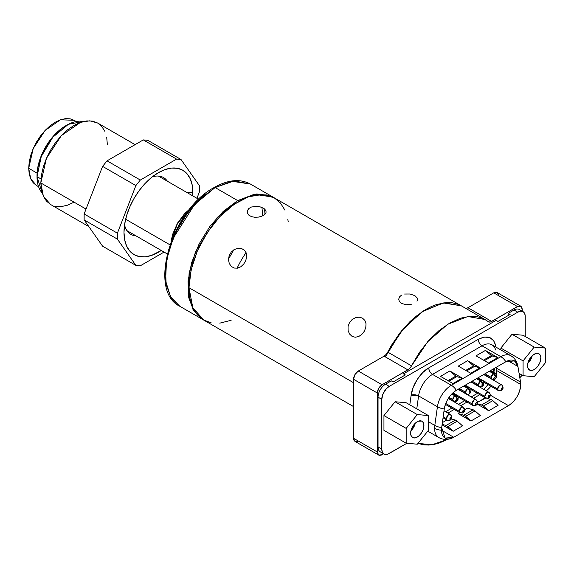 <?xml version="1.0" encoding="UTF-8"?>
<svg xmlns="http://www.w3.org/2000/svg" width="574" height="574" viewBox="0 0 574 574"><rect width="100%" height="100%" fill="white"/><g stroke="black" fill="none" stroke-linecap="round" stroke-linejoin="round"><path stroke-width="0.86" d="M215.121 187.547L231.752 181.24L250.4 184.053C240.111 178.543 228.072 179.676 214.281 187.468A1.679 0.969 60 0 1 215.121 187.547L234.214 180.91L250.4 184.053L272.98 197.083L254.325 194.27L237.693 200.584A1.679 0.969 60 0 1 238.533 201.467A1.679 0.969 -120 0 0 237.693 200.584L223.207 211.426L209.969 226.299L199.121 243.921L191.587 262.77L188.028 281.224L188.753 297.705L193.682 310.778L203.002 319.653L179.834 306.286L171.109 297.741L166.173 284.668L165.456 268.194L169.014 249.74L176.541 230.884L187.397 213.263L200.635 198.396L215.121 187.547L237.693 200.584L215.121 187.547A1.679 0.969 -120 0 0 214.281 187.468C171.791 209.539 147.224 290.724 179.834 306.286L170.543 296.808L165.585 280.736L166.546 260.008L173.104 238.339L194.629 204.459L215.121 187.547M264.585 209.008L264.987 214.274L264.585 209.008L263.416 208.204L260.338 206.941L256.7 206.339L251.434 207.02L248.807 208.534L247.394 210.651L247.394 212.99L248.807 215.107L251.434 216.62L254.856 217.295L258.551 217.094L261.974 216.14L264.6 214.619L266.013 212.782L266.013 210.852L264.592 209.015M262.641 215.838L261.981 207.508L262.641 215.838M170.966 242.78L177.022 224.032L189.929 208.879L184.613 213.636L177.388 223.386L172.559 234.515L171.095 241.503L177.761 222.748L190.97 208.132M273.576 197.442L256.786 193.94L237.693 200.584L217.209 217.489L195.677 251.376L189.119 273.045L188.157 293.766L193.115 309.845L202.407 319.323M228.495 259.046L233.826 249.819L228.495 259.046M205.069 194.292L195.999 202.536L187.275 212.796L179.483 224.599L173.154 237.241L168.634 249.927L166.03 261.902M211.16 322.803L203.598 320.005L197.391 314.861L192.778 307.556L189.937 298.387L188.982 287.703L353.534 382.707L188.982 287.703L191.128 269.73L197.391 250.831L207.221 232.628L219.785 216.678L233.991 204.366L248.614 196.753L262.404 194.493L274.164 197.772L280.37 202.923L284.984 210.22M465.744 308.382A6.723 3.882 120 0 0 467.946 307.736L493.733 292.84L517.497 306.566L493.733 292.84L467.946 307.736L491.71 321.454A6.723 3.882 -60 0 1 488.352 321.784A6.723 3.882 -60 0 1 488.065 321.591L485.059 319.531L467.839 316.504L447.548 324.367L427.637 341.788L410.74 367.059L408.867 369.147L382.054 384.759C379.163 386.754 377.577 389.502 377.297 392.996L377.297 451.989L353.534 438.271L353.534 379.278L377.297 392.996L378.689 388.311L382.054 384.759L358.291 371.041L384.078 356.153L358.291 371.041L382.054 384.759L407.841 369.871L384.078 356.153L386.087 354.474L387.723 352.084L411.486 365.803A6.723 3.882 -60 0 1 407.841 369.871L384.078 356.153A6.723 3.882 120 0 0 387.723 352.084L403.874 328.07L423.784 310.649L444.075 302.785L461.295 305.813L443.185 302.914L421.883 311.89L401.348 331.076L385.391 356.913M231.229 266.358L234.135 268.044L237.485 268.166L240.829 266.759L243.728 264.062L245.78 260.503L246.669 256.65L246.224 253.055L244.445 250.207L241.532 248.528L237.973 248.277L234.328 249.518L231.214 252.094L229.162 255.645L228.488 259.62L229.234 263.394L231.229 266.358M355.198 337.239L352.006 336.328L349.501 333.96L348.095 330.516L348.052 326.563L349.437 322.724L352.063 319.603L355.514 317.659L359.202 317.157L362.51 318.139L364.892 320.443L366.025 323.722L365.796 327.51L364.296 331.284L361.778 334.477L358.607 336.579L355.198 337.239M411.809 304.163L406.335 304.751L401.477 303.416L399.418 301.558L398.693 299.276L399.418 296.995L401.484 295.136M404.57 294.024L410.044 294.003L414.902 295.667L417.499 298.315L417.685 299.276L416.961 301.192M231.143 320.285L219.785 323.148M353.534 406.571L203.598 320.005L192.778 307.556L188.982 287.703L189.937 275.907L192.778 263.459L197.391 250.831L203.598 238.519L211.16 226.988L219.785 216.678L229.148 207.996L238.877 201.266L248.614 196.753L257.977 194.629L266.601 194.973L274.164 197.772L485.059 319.531M287.825 219.39L288.177 221.485M246.074 252.653A62.588 36.133 120 0 0 237.076 268.237M510.788 355.679A19.975 11.537 120 0 0 500.837 356.684A10.849 6.264 60 0 1 505.859 361.742L456.359 390.32L505.859 361.742A17.335 10.009 -60 0 1 517.927 366.47L507.983 360.73L517.927 366.47L514.519 360.888L505.859 361.742A10.849 6.264 -120 0 0 500.837 356.684L451.336 385.262A10.849 6.264 60 0 1 456.359 390.32A10.849 6.264 -120 0 0 451.336 385.262A19.975 11.537 120 0 0 437.424 406.772L434.812 425.406L437.424 406.772A10.849 5.08 8 0 0 444.29 408.982A17.335 10.009 -60 0 1 456.359 390.32C449.894 394.596 445.869 400.817 444.29 408.982L441.671 427.616L445.08 438.12L453.74 437.259A17.335 10.009 -60 0 1 452.061 438.091A17.335 10.009 -60 0 1 441.485 430.184L453.74 437.259L441.485 430.184A10.849 6.264 180 0 1 434.597 428.362A19.975 11.537 120 0 0 438.73 437.51A19.975 11.537 -60 0 1 434.597 428.362A19.975 11.537 -60 0 1 434.812 425.406L428.391 421.703L434.812 425.406A10.849 5.08 8 0 0 441.671 427.616A10.849 5.08 -172 0 1 434.812 425.406A19.975 11.537 120 0 0 434.597 428.362A10.849 6.264 0 0 0 441.485 430.184A17.335 10.009 -60 0 1 441.671 427.616L444.29 408.982A10.849 5.08 -172 0 1 437.424 406.772A19.975 11.537 -60 0 1 451.336 385.262L500.837 356.684A19.975 11.537 -60 0 1 510.824 355.693L491.99 344.823A19.975 11.537 120 0 0 482.002 345.813C479.728 344.242 478.479 342.082 478.257 339.327L428.756 367.905L422.83 372.497L417.269 379.364L413.187 387.414L411.163 395.12L409.8 404.835L411.163 395.12C412.096 385.398 420.771 371.988 428.756 367.905A5.295 3.057 -120 0 0 432.502 374.392A19.975 11.537 120 0 0 418.589 395.902L411.163 395.12A5.295 2.475 8 0 1 418.589 395.902L416.767 408.86L418.589 395.902L437.424 406.772L418.589 395.902A19.975 11.537 120 0 1 432.502 374.392L451.336 385.262L432.502 374.392C430.227 372.82 428.979 370.661 428.756 367.905L478.257 339.327C487.649 334.735 493.518 337.031 495.857 346.222L493.827 340.856L489.744 337.526L484.183 337.074L478.257 339.327A5.295 3.057 60 0 0 482.002 345.813L432.502 374.392L482.002 345.813L500.837 356.684L482.002 345.813A19.975 11.537 120 0 1 491.954 344.802A19.975 11.537 120 0 1 495.635 349.982M520.726 384.436A17.335 10.009 -60 0 1 508.471 405.66L453.74 437.259L508.471 405.66C515.918 400.523 520.001 393.448 520.726 384.436L520.539 382.083L496.682 368.307L520.539 382.083A17.335 10.009 -60 0 1 520.625 382.7A17.335 10.009 -60 0 1 520.726 384.436L496.869 370.661A17.335 10.009 120 0 0 496.682 368.307L496.453 374.564A17.335 10.009 120 0 0 496.869 370.661L520.726 384.436M486.257 390.808A17.335 10.009 120 0 0 490.899 386.252L486.257 390.808M496.682 368.307A7.936 5.31 170.5 0 1 495.706 367.604A7.936 5.31 -9.5 0 0 496.682 368.307L496.488 367.152L496.682 368.307M447.921 413.072L454.185 409.456L447.921 413.072M460.735 405.675L467.006 402.058L460.735 405.675M473.55 398.277L479.821 394.654L473.55 398.277M517.927 366.47L520.539 382.083A10.849 7.254 -9.5 0 0 520.51 381.854A10.849 7.254 170.5 0 1 520.539 382.083L517.927 366.47A10.849 7.254 -9.5 0 0 517.891 366.234L517.891 366.241A10.849 7.254 170.5 0 1 517.927 366.47M486.788 398.349L490.928 399.547L481.572 404.95A5.295 3.057 60 0 1 483.444 406.048L492.801 400.652A5.295 3.057 -120 0 0 490.928 399.547L481.572 404.95L477.346 403.73L482.512 405.366L488.732 410.74L477.181 404.067L488.732 410.74L498.089 405.337L492.801 400.652L483.444 406.048L488.732 410.74L498.089 405.337M485.181 397.882L477.575 402.274L485.676 398.026M467.408 408.15L464.761 409.678L467.408 408.15L473.148 409.814L467.408 408.15M459.666 412.62L458.052 413.553L463.799 415.21L473.148 409.814L463.799 415.21A5.295 3.057 60 0 1 465.672 416.315L475.028 410.912A5.295 3.057 -120 0 0 473.148 409.814L475.028 410.912L465.672 416.315L470.953 421L458.052 413.553L464.732 415.626L470.953 421L480.309 415.598L475.028 410.912L480.309 415.598L470.953 421L458.052 413.553L459.666 412.62M446.845 420.017L442.375 422.6L446.845 420.017M442.131 424.351L446.02 425.478L455.376 420.075L451.501 418.948L455.376 420.075L446.02 425.478A5.295 3.057 60 0 1 447.892 426.575L457.248 421.173A5.295 3.057 -120 0 0 455.376 420.075L457.248 421.173L447.892 426.575L453.18 431.261L462.536 425.858L457.248 421.173L462.536 425.858L453.18 431.261L442.059 424.846M490.397 395.228L508.471 405.66L490.397 395.228M495.14 378.912L494.358 380.691M391.296 380.871L393.168 381.947L405.33 374.93L393.168 381.947L391.296 380.871L385.52 384.207A10.583 6.113 120 0 0 378.036 397.165L378.036 446.967A10.583 6.113 120 0 0 380.225 451.81L383.97 453.969A10.583 6.113 -60 0 1 381.775 449.126L378.036 446.967L381.775 449.126L381.775 399.325L378.036 397.165L381.775 399.325A10.583 6.113 -60 0 1 389.258 386.367L385.52 384.207L389.258 386.367L517.755 312.177L514.017 310.017L508.234 313.354L508.234 315.513M383.97 453.969L385.104 454.393L387.802 454.127L406.894 443.272L389.258 453.446A10.583 6.113 -60 0 1 383.97 453.969L382.349 452.104L381.775 449.126L381.775 399.325L383.037 393.8L386.395 388.677L389.258 386.367L517.755 312.177A10.583 6.113 -60 0 1 523.05 311.653A10.583 6.113 -60 0 1 525.239 316.496L525.239 336.486L525.095 314.896L523.976 312.428L519.305 309.494A10.583 6.113 120 0 0 514.017 310.017L517.755 312.177L520.618 311.18L523.05 311.653M510.107 314.43L508.234 313.354L510.107 314.43L497.945 321.454L510.107 314.43M497.945 321.454L496.072 320.371L403.457 373.846L405.33 374.93M522.103 375.145A10.583 6.113 -60 0 1 519.822 377.735L522.103 375.145M496.008 347.141L495.857 346.222A5.295 3.537 -9.5 0 0 495.297 346.732L495.857 346.222L496.008 347.141M491.38 355.593L483.509 360.142L491.38 355.593L485.41 350.434L497.837 357.609L488.481 363.012L476.054 355.837L485.41 350.434L476.054 355.837L488.481 363.012L497.837 357.609L491.38 355.593M492.313 356.131L484.442 360.673L492.313 356.131M458.282 366.097L470.709 373.272L458.282 366.097L467.638 360.694L473.6 365.86L465.736 370.402L473.6 365.86L467.638 360.694L480.065 367.869L473.6 365.86L474.54 366.391L466.662 370.94L474.54 366.391L480.065 367.869L470.709 373.272L480.065 367.869L467.638 360.694L458.282 366.097M455.828 376.121L447.964 380.662L455.828 376.121L449.858 370.955L455.828 376.121M440.502 376.357L449.858 370.955L462.285 378.13L456.768 376.652L448.89 381.201L456.768 376.652L462.285 378.13L452.936 383.532L440.502 376.357L449.858 370.955L462.285 378.13L452.936 383.532M448.94 427.501L447.799 428.154L448.94 427.501M448.194 426.841L446.859 427.608L448.194 426.841M443.071 424.624L442.375 425.025L443.071 424.624M510.824 355.693C514.713 358.068 517.066 361.584 517.891 366.241L520.51 381.854A10.849 7.254 -9.5 0 0 520.467 381.624M493.927 372.304L493.367 368.96M499.645 390.521A3.272 1.887 -60 0 1 498.311 390.528A3.272 1.887 -60 0 1 497.629 389.029L478.113 377.764L497.629 389.029A3.272 1.887 -60 0 1 499.645 385.219A3.272 1.887 -60 0 1 501.583 384.86A3.272 1.887 -60 0 1 502.257 386.359M501.511 390.542L500.959 390.794L501.941 390.055L501.188 389.803L501.403 388.533L502.422 387.708L502.996 388.376L501.762 388.103L502.996 388.376A1.32 0.761 -60 0 1 502.185 389.918L501.116 389.258M501.131 389.459A1.32 0.761 -60 0 1 502.487 387.708L502.48 387.708M502.996 388.376L501.604 390.471M501.317 389.057L501.927 387.924A3.272 1.887 -60 0 1 501.317 389.057M483.703 374.535L501.583 384.86L499.645 385.219L497.629 389.029L498.311 390.528L501.224 390.707M501.461 390.499L502.185 389.918L501.281 389.021M500.872 390.808L501.533 390.528M501.941 390.055L501.181 389.158M452.183 393.577L456.036 395.931L457.327 398.334L458.081 398.593L456.904 398.657L458.138 398.937A1.32 0.761 -60 0 1 457.421 400.401A1.32 0.761 -60 0 1 456.366 400.444L456.366 400.444M458.138 398.937L457.205 400.559L456.545 400.623L456.265 400.013A1.32 0.761 -60 0 1 457.083 398.478L454.78 395.78L451.745 394.022L454.78 395.78L452.771 399.59L448.997 397.409L452.771 399.59A3.272 1.887 -60 0 1 454.78 395.78L457.083 398.478L457.241 397.99A3.272 1.887 -60 0 1 457.076 398.464L456.136 399.698M456.409 396.34L451.975 393.786L456.409 396.34M452.692 393.09L456.725 395.414L455.39 395.429A3.272 1.887 -60 0 1 456.725 395.414A3.272 1.887 -60 0 1 457.399 396.914M455.39 400.731A3.272 1.887 -60 0 1 453.446 401.09A3.272 1.887 -60 0 1 452.771 399.59L453.446 401.09C456.072 403.988 460.542 397.301 456.725 395.414M456.265 400.013L456.868 398.456M457.033 398.37L456.552 396.964L455.684 396.469M495.484 376.171L495.506 375.274L494.293 373.552L489.902 370.955L493.841 373.229A3.272 1.887 -60 0 1 495.175 373.215L493.841 373.229L496.589 376.738A1.32 0.761 -60 0 1 495.871 378.201A1.32 0.761 -60 0 1 494.817 378.244L494.817 378.244M491.222 377.391L484.987 373.796L491.222 377.391L491.896 378.89A3.272 1.887 -60 0 1 491.222 377.391A3.272 1.887 -60 0 1 493.231 373.581L491.222 377.391M493.841 378.531A3.272 1.887 -60 0 1 491.896 378.89C494.523 381.789 498.993 375.102 495.175 373.215L490.576 370.567M495.319 376.257L496.589 376.738L495.355 376.458L494.587 377.498M496.589 376.738L495.656 378.359L494.996 378.424L494.716 377.814A1.32 0.761 -60 0 1 495.534 376.279L493.231 373.581L489.299 371.306M494.716 377.814L495.534 376.279M450.246 420.139L449.686 420.39L450.676 419.659L449.923 419.4L450.131 418.13L451.15 417.312L451.731 417.972L450.497 417.7L451.731 417.972A1.32 0.761 -60 0 1 450.92 419.515L449.844 418.855M449.858 419.056A1.32 0.761 -60 0 1 451.214 417.305L451.214 417.305M448.373 420.118A3.272 1.887 -60 0 1 447.038 420.132A3.272 1.887 -60 0 1 446.364 418.633L443.193 416.796L446.364 418.633A3.272 1.887 -60 0 1 448.373 414.815A3.272 1.887 -60 0 1 450.317 414.457A3.272 1.887 -60 0 1 450.992 415.956M450.662 417.52A3.272 1.887 -60 0 1 450.052 418.654L450.662 417.52M449.629 420.046L450.92 419.515L450.009 418.618M451.731 417.972L450.339 420.068M444.032 410.826L450.317 414.457L448.373 414.815L446.364 418.633L447.038 420.132L449.959 420.304M462.422 413.007L463.491 412.254L462.68 411.658L463.254 410.324L463.971 409.908L464.545 410.575L463.311 410.302L464.545 410.575A1.32 0.761 -60 0 1 463.735 412.118L462.666 411.458M462.68 411.658A1.32 0.761 -60 0 1 464.036 409.908L464.036 409.908M461.195 412.72A3.272 1.887 -60 0 1 459.86 412.728A3.272 1.887 -60 0 1 459.178 411.228L445.761 403.486L459.178 411.228A3.272 1.887 -60 0 1 461.195 407.418A3.272 1.887 -60 0 1 463.132 407.059A3.272 1.887 -60 0 1 463.806 408.559M464.545 410.575L463.153 412.67M462.866 411.257L463.476 410.123A3.272 1.887 -60 0 1 462.866 411.257M448.287 398.485L463.132 407.059L461.195 407.418L459.178 411.228L459.86 412.728L462.773 412.907M463.491 412.254L462.73 411.357M463.01 412.699L463.735 412.118L462.831 411.221M475.502 403.902L476.305 404.857L475.552 404.605L475.767 403.335L476.786 402.51L477.367 403.178L476.133 402.898L477.367 403.178A1.32 0.761 -60 0 1 476.549 404.713L475.645 403.816M475.494 404.254A1.32 0.761 -60 0 1 476.851 402.51L476.851 402.51M474.009 400.013A3.272 1.887 -60 0 1 475.946 399.655L474.009 400.013L471.993 403.831A3.272 1.887 -60 0 1 474.009 400.013M452.958 392.838L471.993 403.831L452.958 392.838M474.009 405.316A3.272 1.887 -60 0 1 472.675 405.33A3.272 1.887 -60 0 1 471.993 403.831L472.675 405.33L475.595 405.509M476.298 402.726A3.272 1.887 -60 0 1 475.502 404.096L476.298 402.726M477.367 403.178L475.968 405.273M475.882 405.344L476.305 404.857M488.696 397.94L488.137 398.191L489.127 397.459L488.374 397.201L488.582 395.931L489.6 395.113L490.182 395.773L488.948 395.5L490.182 395.773A1.32 0.761 -60 0 1 489.371 397.316L488.295 396.656M488.309 396.856A1.32 0.761 -60 0 1 489.665 395.106L489.665 395.106M486.824 397.918A3.272 1.887 -60 0 1 485.489 397.933A3.272 1.887 -60 0 1 484.815 396.433L465.299 385.161L484.815 396.433A3.272 1.887 -60 0 1 486.824 392.616A3.272 1.887 -60 0 1 488.768 392.257A3.272 1.887 -60 0 1 489.443 393.757M490.182 395.773L488.783 397.868M488.503 396.455L489.113 395.321A3.272 1.887 -60 0 1 488.503 396.455M470.888 381.932L488.768 392.257L486.824 392.616L484.815 396.433L485.489 397.933L488.409 398.105M488.058 398.205L488.711 397.926M489.127 397.459L488.359 396.555M488.646 397.897L489.371 397.316L488.46 396.419M469.238 390.901L470.142 390.937L469.876 390.069L468.205 388.031A3.272 1.887 -60 0 1 469.539 388.017L468.205 388.031L464.266 385.757L468.85 388.526L470.142 390.937L470.895 391.188L469.726 391.26L470.953 391.533A1.32 0.761 -60 0 1 470.235 393.003A1.32 0.761 -60 0 1 469.188 393.046L469.188 393.046M469.087 392.616A1.32 0.761 -60 0 1 469.898 391.073A3.272 1.887 -60 0 1 469.094 392.458L469.891 391.081L467.602 388.376L465.586 392.193L459.358 388.591L465.586 392.193L466.267 393.692A3.272 1.887 -60 0 1 465.586 392.193A3.272 1.887 -60 0 1 467.602 388.376L469.948 390.93A3.272 1.887 -60 0 1 469.898 391.066L469.145 392.2L469.36 393.219L470.379 392.867L470.953 391.533M458.396 389.143L466.267 393.692C468.886 396.591 473.356 389.897 469.539 388.017L464.947 385.362M463.663 386.101L467.602 388.376L463.663 386.101M482.052 383.504L482.956 383.532L482.691 382.671L481.019 380.627A3.272 1.887 -60 0 1 482.354 380.619L481.019 380.627L477.087 378.359L481.672 381.129L482.956 383.532L483.71 383.791L482.54 383.863L483.774 384.135A1.32 0.761 -60 0 1 483.057 385.599A1.32 0.761 -60 0 1 482.002 385.649L481.995 385.635M481.902 385.219A1.32 0.761 -60 0 1 482.712 383.676A3.272 1.887 -60 0 1 481.909 385.061L482.705 383.683L480.416 380.978L478.4 384.788L472.172 381.193L478.4 384.788L479.082 386.288A3.272 1.887 -60 0 1 478.4 384.788A3.272 1.887 -60 0 1 480.416 380.978L482.763 383.525A3.272 1.887 -60 0 1 482.712 383.669L481.959 384.802L482.174 385.821L483.193 385.47L483.774 384.135M481.019 385.929A3.272 1.887 -60 0 1 479.082 386.288C481.708 389.194 486.178 382.499 482.354 380.619L477.762 377.965M476.485 378.704L480.416 380.978L476.485 378.704M520.862 306.229L517.497 306.566L519.319 305.928L520.862 306.229L521.888 307.413L522.254 309.307L520.862 306.229L497.098 292.51L495.556 292.209L493.733 292.84L497.098 292.51L498.397 294.57M461.331 305.827L456.445 303.696L451.953 302.728L447.146 302.527L436.836 304.428L431.454 306.509L426.008 309.307L415.189 316.927L409.936 321.655L400.071 332.676L391.446 345.333L387.723 352.084L411.486 365.803L419.336 352.558L428.642 340.647L438.952 330.646L449.772 323.026L460.599 318.147L470.91 316.245L475.717 316.446L480.208 317.415L484.341 319.137L488.811 321.985L490.677 321.914L517.497 306.566L491.71 321.454L467.946 307.736L465.937 308.382M353.534 379.278C353.821 375.776 355.399 373.035 358.291 371.041L354.926 374.592L353.534 379.278L377.297 392.996L377.297 451.989L353.534 438.271L353.534 379.278M358.291 441.011L356.468 441.643L354.926 441.349L353.534 438.271L353.9 440.158L354.926 441.349L378.689 455.067L382.054 454.73L383.669 453.797L381.122 455.16L379.414 455.333L378.101 454.572L377.297 451.989L378.689 455.067M417.922 443.393L432.043 444.75L448.057 439.225L438.952 443.15L433.7 444.477L428.642 445.051L423.834 444.85L417.922 443.393M522.254 309.307L522.254 311.194L522.254 309.307M527.829 363.299A9.406 5.431 120 0 0 532.234 355.672L527.829 363.299M530.864 370.46L528.432 369.053L530.864 370.46A9.406 5.431 -60 0 1 529.486 370.036A9.406 5.431 -60 0 1 528.912 360.257A9.406 5.431 -60 0 1 537.515 353.311A9.406 5.431 -60 0 1 538.893 353.735A9.406 5.431 -60 0 1 539.467 363.514A9.406 5.431 -60 0 1 530.864 370.46L528.912 369.613L527.764 367.582L527.592 364.691L528.432 361.369L530.139 358.133L532.471 355.457L536.331 353.376L538.577 353.577L540.156 355.041L540.83 357.552L539.955 362.402L538.24 365.645L535.915 368.314L533.325 370.008L530.864 370.46M534.193 347.076L523.079 360.895L523.079 375.705L534.193 376.702L545.3 362.876L545.3 348.066L534.193 347.076L523.079 360.895L523.079 375.705L534.193 376.702L545.3 362.876L545.3 348.066L523.079 335.238L545.3 348.066L534.193 347.076L511.972 334.247L534.193 347.076M519.09 373.401L523.079 375.705L519.09 373.401M500.865 349.946L500.865 348.066L523.079 360.895L500.865 348.066L511.972 334.247L523.079 335.238M410.919 430.794A9.406 5.431 120 0 0 415.318 423.174L410.919 430.794M413.954 437.962L411.515 436.556L413.954 437.962A9.406 5.431 -60 0 1 412.577 437.531A9.406 5.431 -60 0 1 412.003 427.752A9.406 5.431 -60 0 1 420.606 420.814A9.406 5.431 -60 0 1 421.983 421.237A9.406 5.431 -60 0 1 422.557 431.017A9.406 5.431 -60 0 1 413.954 437.962L412.003 437.108L410.855 435.085L410.683 432.193L411.515 428.871L413.23 425.628L415.554 422.959L418.145 421.266L421.668 421.079L423.246 422.543L423.921 425.047L423.038 429.897L421.33 433.14L418.998 435.81L416.408 437.503L413.954 437.962M417.276 414.571L406.17 428.391L406.17 443.207L417.276 444.197L428.391 430.378L428.391 415.562L417.276 414.571L406.17 428.391L406.17 443.207L417.276 444.197L428.391 430.378L428.391 415.562L406.17 402.74L428.391 415.562L417.276 414.571L395.063 401.743L417.276 414.571M383.949 430.378L406.17 443.207L383.949 430.378L383.949 415.562L406.17 428.391L383.949 415.562L395.063 401.743L406.17 402.74M40.819 182.955L46.422 158.374L61.353 135.608L80.575 122.319L89.766 120.813L97.609 123.001L92.572 121.136L86.818 120.906L80.575 122.319L74.089 125.333L67.596 129.817L61.353 135.608L55.606 142.474L50.562 150.166L46.422 158.374L43.351 166.79L41.457 175.092L40.819 182.955L86.035 209.058L40.819 182.955L41.457 190.08L43.351 196.193L46.422 201.058L50.562 204.488L43.351 196.193L40.819 182.955M135.902 235.814A32.768 18.92 -60 0 1 130.772 234.307A32.768 18.92 -60 0 1 124.551 224.85A32.768 18.92 120 0 0 135.902 235.814M192.9 192.555A48.725 28.133 -60 0 1 192.785 195.899L192.24 185.18L190.274 178.844L187.095 173.807L182.805 170.248L177.588 168.318L171.633 168.082L165.168 169.545L158.446 172.666L151.723 177.309L145.258 183.307L139.303 190.417L134.079 198.382L129.796 206.884L126.61 215.602L124.651 224.197L123.991 232.341L124.651 239.724L126.61 246.052L129.796 251.096L134.079 254.648L139.303 256.585L145.258 256.822L151.723 255.351L161.28 250.465A48.725 28.133 -60 0 1 123.991 232.341A48.725 28.133 -60 0 1 158.446 172.666A48.725 28.133 -60 0 1 192.9 192.555L187.002 192.555L192.9 192.555M147.755 140.307L143.299 139.905L176.57 159.113L181.025 159.507L147.755 140.307L143.299 139.905L107.051 160.835L143.299 139.905L176.57 159.113L181.025 159.507L147.755 140.307M102.595 246.181L84.134 219.907L84.134 213.973L102.595 166.374L107.051 160.835L140.321 180.042L176.57 159.113L140.321 180.042L135.866 185.581L140.321 180.042L107.051 160.835L102.595 166.374L84.134 213.973L84.134 219.907L117.397 239.114L117.397 233.173L135.866 185.581L102.595 166.374L135.866 185.581L117.397 233.173L84.134 213.973L117.397 233.173L117.397 239.114L135.866 265.389L117.397 239.114L84.134 219.907L102.595 246.181L135.866 265.389L140.321 265.784L135.866 265.389L102.595 246.181M199.487 185.782L181.025 159.507L199.487 185.782L199.487 191.723L196.939 198.295L199.487 191.723L199.487 185.782M164.071 252.079L140.321 265.784L164.071 252.079M167.407 181.248A32.768 18.92 120 0 0 152.239 176.9A32.768 18.92 -60 0 1 163.54 177.56A32.768 18.92 -60 0 1 167.407 181.248M55.606 206.36L61.353 206.59L67.596 205.169L74.089 202.163M107.352 144.54L106.714 137.416M104.82 131.303L101.749 126.438L97.609 123.001L135.098 144.641M28.7 168.275L37.088 173.118L28.7 168.275L33.184 148.609L45.131 130.398L60.507 119.772L74.132 120.31L70.1 118.818L65.501 118.639L60.507 119.772L55.312 122.176L50.125 125.763L45.131 130.398L40.532 135.895L36.492 142.043L33.184 148.609L30.723 155.346L29.209 161.983L28.7 168.275L30.723 178.866L36.492 185.502L33.184 182.754L30.723 178.866L29.209 173.972L28.7 168.275M37.016 176.641A42.01 24.252 -60 0 1 52.822 137.208A42.01 24.252 -60 0 1 83.417 121.487L68.356 124.307L52.822 137.208L41.271 156.494L37.016 176.641L40.991 178.937L37.016 176.641L42.153 192.957A42.01 24.252 -60 0 1 37.016 176.641M66.24 125.476A40.661 23.477 120 0 0 37.016 175.544L37.568 168.749L39.204 161.574L41.866 154.298L45.439 147.209L49.795 140.558L54.767 134.625L60.162 129.616L65.773 125.742M125.634 219.232L169.904 244.789L125.634 219.232M483.674 389.316L488.036 384.602M493.884 372.476L494.523 368.286M477.496 393.312L471.225 396.935M464.682 400.717L458.411 404.333M451.86 408.114L445.596 411.73M452.19 438.041C447.49 440 443.006 439.82 438.73 437.51L427.752 431.167M520.51 381.854L520.625 382.7M483.695 382.097L498.311 390.528M501.877 390.342C503.513 388.203 503.412 386.374 501.583 384.86M448.459 398.213L453.446 401.09M456.287 399.791L457.019 398.521M484.033 374.348L491.896 378.89M494.738 377.592L495.47 376.322M443.049 417.822L447.038 420.132M450.604 419.938C452.247 417.8 452.147 415.971 450.317 414.457M445.424 404.397L459.86 412.728M463.426 412.541C465.062 410.403 464.962 408.573 463.132 407.059M458.066 389.337L475.946 399.655C477.783 401.176 477.877 402.998 476.241 405.136M458.066 396.892L472.675 405.33M470.881 389.495L485.489 397.933M489.055 397.739C490.698 395.601 490.598 393.771 488.768 392.257M471.211 381.746L479.082 386.288M50.562 204.488L88.819 226.579M76.213 121.516L74.132 120.31M38.573 186.701L36.492 185.502M158.41 176.053L198.719 199.322M126.904 230.619L167.213 253.895"/></g></svg>
